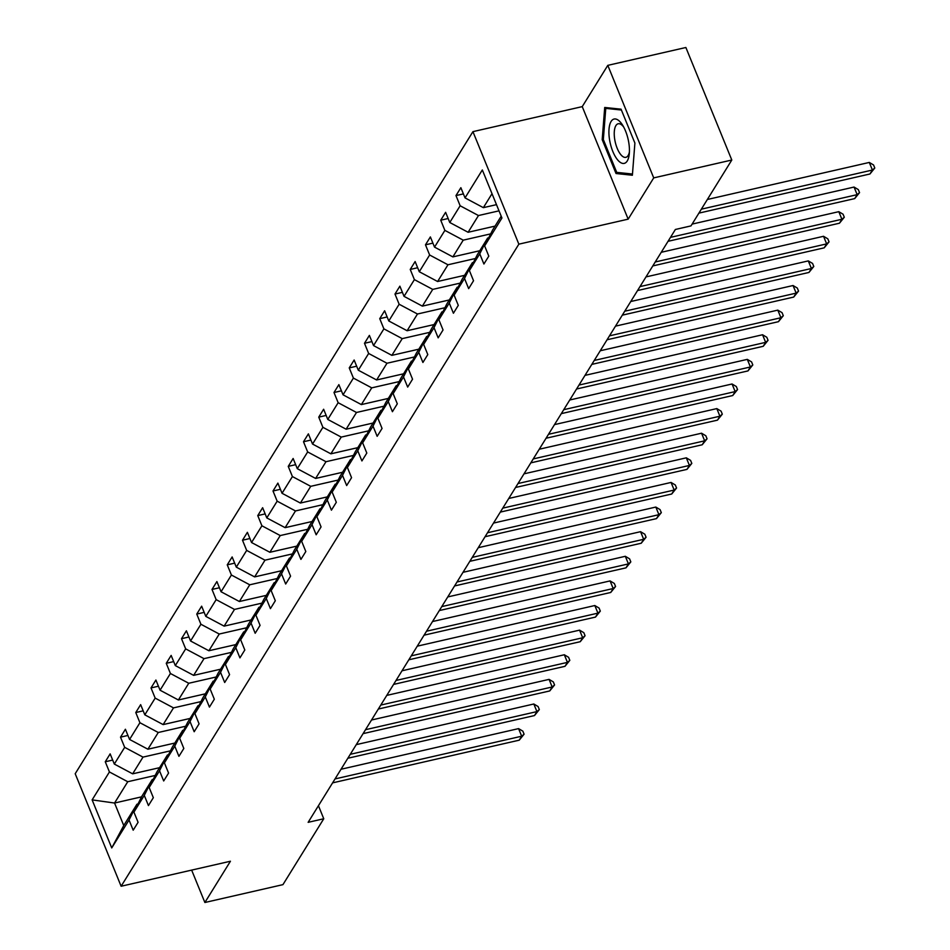 <?xml version="1.0" encoding="UTF-8"?>
<svg xmlns="http://www.w3.org/2000/svg" width="950" height="950" viewBox="0 0 950 950"><rect width="100%" height="100%" fill="white"/><g stroke="black" fill="none" stroke-linecap="round" stroke-linejoin="round"><path stroke-width="1.43" d="M472.934 131.646L75.204 773.727L121.125 886.243L518.854 244.162L472.934 131.646L582.243 106.626L628.164 219.153L653.719 177.888L607.798 65.36L582.243 106.626M607.798 65.36L685.876 47.5L731.797 160.027L653.719 177.888M191.651 870.105L204.879 902.5L282.946 884.64L323.76 818.758L318.44 805.707M155.206 775.449L127.751 781.731L114.558 803.035L92.126 799.888L109.428 771.958L105.272 761.769L112.682 760.071M141.574 796.848L114.558 803.035L123.749 825.538L136.942 804.234L137.999 803.985M127.751 781.731L109.428 771.958M170.466 750.832L142.999 757.114L132.644 773.834L114.309 764.061L110.153 753.873L105.272 761.769M114.309 764.061L124.676 747.341L120.519 737.153L127.929 735.454M185.713 726.216L158.258 732.498L147.891 749.217L129.568 739.444L125.4 729.256L120.519 737.153M129.568 739.444L139.923 722.724L135.767 712.536L143.177 710.837M200.961 701.599L173.506 707.881L163.139 724.601L144.816 714.828L140.648 704.651L135.767 712.536M144.816 714.828L155.171 698.107L151.014 687.919L158.424 686.221M216.208 676.982L188.753 683.264L178.386 699.984L160.063 690.211L155.907 680.034L151.014 687.919M160.063 690.211L170.418 673.491L166.262 663.302L173.672 661.604M231.456 652.365L204.001 658.647L193.634 675.367L175.311 665.594L171.154 655.417L166.262 663.302M175.311 665.594L185.666 648.874L181.509 638.685L188.931 636.987M246.703 627.748L219.248 634.03L208.881 650.75L190.558 640.989L186.402 630.8L181.509 638.685M190.558 640.989L200.913 624.257L196.757 614.068L204.179 612.37M261.951 603.131L234.496 609.413L224.129 626.133L205.806 616.372L201.649 606.183L196.757 614.068M205.806 616.372L216.161 599.64L212.004 589.451L219.426 587.753M277.198 578.514L249.743 584.796L239.376 601.516L221.053 591.755L216.897 581.566L212.004 589.451M221.053 591.755L231.408 575.023L227.252 564.834L234.674 563.136M292.446 553.898L264.991 560.179L254.636 576.899L236.301 567.138L232.144 556.949L227.252 564.834M236.301 567.138L246.667 550.406L242.499 540.217L249.921 538.519M307.693 529.281L280.238 535.562L269.883 552.283L251.548 542.521L247.392 532.332L242.499 540.217M251.548 542.521L261.915 525.789L257.759 515.601L265.169 513.903M322.941 504.664L295.486 510.946L285.131 527.666L266.796 517.904L262.639 507.716L257.759 515.601M266.796 517.904L277.163 501.173L273.006 490.984L280.416 489.286M338.188 480.047L310.733 486.329L300.378 503.049L282.043 493.287L277.887 483.099L273.006 490.984M282.043 493.287L292.41 476.556L288.254 466.367L295.664 464.669M353.436 455.43L325.981 461.712L315.626 478.444L297.291 468.671L293.134 458.482L288.254 466.367M297.291 468.671L307.657 451.939L303.501 441.75L310.911 440.052M368.683 430.813L341.228 437.095L330.873 453.827L312.538 444.054L308.382 433.865L303.501 441.75M312.538 444.054L322.905 427.322L318.749 417.133L326.159 415.435M383.942 406.196L356.488 412.478L346.121 429.21L327.786 419.437L323.629 409.248L318.749 417.133M327.786 419.437L338.152 402.705L333.996 392.516L341.406 390.818M399.19 381.579L371.735 387.861L361.368 404.593L343.045 394.82L338.877 384.631L333.996 392.516M343.045 394.82L353.4 378.088L349.244 367.899L356.654 366.201M414.438 356.963L386.983 363.244L376.616 379.976L358.293 370.203L354.136 360.014L349.244 367.899M358.293 370.203L368.647 353.471L364.491 343.282L371.901 341.584M429.685 332.346L402.23 338.628L391.863 355.359L373.54 345.586L369.384 335.397L364.491 343.282M373.54 345.586L383.895 328.854L379.739 318.666L387.149 316.968M444.933 307.729L417.478 314.011L407.111 330.742L388.787 320.969L384.631 310.781L379.739 318.666M388.787 320.969L399.142 304.238L394.986 294.049L402.408 292.351M460.18 283.112L432.725 289.394L422.358 306.126L404.035 296.353L399.879 286.164L394.986 294.049M404.035 296.353L414.39 279.621L410.234 269.432L417.656 267.734M475.428 258.495L447.973 264.777L437.606 281.509L419.282 271.736L415.126 261.547L410.234 269.432M419.282 271.736L429.637 255.004L425.481 244.815L432.903 243.117M490.675 233.878L463.22 240.16L452.865 256.892L434.53 247.119L430.374 236.93L425.481 244.815M434.53 247.119L444.885 230.387L440.729 220.198L448.151 218.512M499.011 210.841L478.468 215.543L468.113 232.275L449.777 222.502L445.621 212.313L440.729 220.198M449.777 222.502L460.144 205.77L455.976 195.581L463.398 193.895M492.017 193.681L483.36 207.658L465.025 197.885L460.869 187.696L455.976 195.581M465.025 197.885L482.327 169.955L501.933 218.001L484.631 245.931L488.799 256.12L483.906 264.017L479.75 253.828L469.383 270.548L473.539 280.737L468.659 288.634L464.503 278.445L454.136 295.165L458.292 305.354L453.411 313.251L449.255 303.062L438.888 319.782L443.044 329.971L438.164 337.856L434.008 327.679L423.641 344.399L427.797 354.588L422.916 362.473L418.76 352.296L408.393 369.016L412.549 379.204L407.669 387.089L403.501 376.912L393.146 393.633L397.302 403.821L392.421 411.706L388.253 401.529L377.898 418.249L382.054 428.438L377.162 436.323L373.006 426.134L362.651 442.866L366.807 453.055L361.914 460.94L357.758 450.751L347.403 467.483L351.559 477.672L346.667 485.557L342.511 475.368L332.156 492.1L336.312 502.289L331.419 510.174L327.263 499.985L316.908 516.717L321.064 526.906L316.172 534.791L312.016 524.602L301.661 541.334L305.817 551.523L300.924 559.408L296.768 549.219L286.401 565.951L290.569 576.139L285.677 584.024L281.521 573.836L271.154 590.567L275.31 600.756L270.429 608.641L266.273 598.452L255.906 615.184L260.062 625.373L255.182 633.258L251.026 623.069L240.659 639.801L244.815 649.99L239.934 657.875L235.778 647.686L225.411 664.418L229.567 674.607L224.687 682.492L220.531 672.303L210.164 689.035L214.32 699.224L209.439 707.109L205.283 696.92L194.916 713.652L199.072 723.841L194.192 731.726L190.024 721.537L179.669 738.269L183.825 748.457L178.933 756.342L174.776 746.154L164.421 762.886L168.578 773.074L163.685 780.959L159.529 770.771L149.174 787.502L153.33 797.691L148.438 805.576L144.281 795.387L133.926 812.119L138.083 822.308L133.19 830.193L129.034 820.004L111.732 847.934L92.126 799.888M731.797 160.027L690.994 225.898L675.379 229.473L308.144 822.332L323.76 818.758M133.926 812.119L141.823 796.337L152.19 779.617L153.247 779.368M152.19 779.617L144.281 795.387M159.588 767.671L132.644 773.834M142.999 757.114L124.676 747.341M149.174 787.502L157.071 771.721L167.438 755.001L168.494 754.751M167.438 755.001L159.529 770.771M174.836 743.054L147.891 749.217M158.258 732.498L139.923 722.724M164.421 762.886L172.33 747.104L182.685 730.384L183.742 730.146M182.685 730.384L174.776 746.154M190.083 718.438L163.139 724.601M173.506 707.881L155.171 698.107M179.669 738.269L187.578 722.487L197.933 705.767L198.989 705.529M197.933 705.767L190.024 721.537M205.331 693.821L178.386 699.984M188.753 683.264L170.418 673.491M194.916 713.652L202.825 697.87L213.18 681.15L214.237 680.913M213.18 681.15L205.283 696.92M220.578 669.204L193.634 675.367M204.001 658.647L185.666 648.874M210.164 689.035L218.072 673.253L228.428 656.533L229.484 656.296M228.428 656.533L220.531 672.303M235.826 644.587L208.881 650.75M219.248 634.03L200.913 624.257M225.411 664.418L233.32 648.636L243.675 631.916L244.732 631.679M243.675 631.916L235.778 647.686M251.073 619.97L224.129 626.133M234.496 609.413L216.161 599.64M240.659 639.801L248.567 624.031L258.923 607.299L259.979 607.062M258.923 607.299L251.026 623.069M266.321 595.353L239.376 601.516M249.743 584.796L231.408 575.023M255.906 615.184L263.815 599.414L274.17 582.683L275.227 582.445M274.17 582.683L266.273 598.452M281.568 570.736L254.636 576.899M264.991 560.179L246.667 550.406M271.154 590.567L279.062 574.798L289.429 558.066L290.474 557.828M289.429 558.066L281.521 573.836M296.827 546.119L269.883 552.283M280.238 535.562L261.915 525.789M286.401 565.951L294.31 550.181L304.677 533.449L305.722 533.211M304.677 533.449L296.768 549.219M312.075 521.503L285.131 527.666M295.486 510.946L277.163 501.173M301.661 541.334L309.558 525.564L319.924 508.832L320.969 508.594M319.924 508.832L312.016 524.602M327.322 496.886L300.378 503.049M310.733 486.329L292.41 476.556M316.908 516.717L324.805 500.947L335.172 484.215L336.229 483.978M335.172 484.215L327.263 499.985M342.57 472.269L315.626 478.444M325.981 461.712L307.657 451.939M332.156 492.1L340.053 476.33L350.419 459.598L351.476 459.361M350.419 459.598L342.511 475.368M357.817 447.652L330.873 453.827M341.228 437.095L322.905 427.322M347.403 467.483L355.3 451.713L365.667 434.981L366.724 434.744M365.667 434.981L357.758 450.751M373.065 423.035L346.121 429.21M356.488 412.478L338.152 402.705M362.651 442.866L370.548 427.096L380.914 410.364L381.971 410.127M380.914 410.364L373.006 426.134M388.312 398.418L361.368 404.593M371.735 387.861L353.4 378.088M377.898 418.249L385.807 402.479L396.162 385.747L397.219 385.51M396.162 385.747L388.253 401.529M403.56 373.801L376.616 379.976M386.983 363.244L368.647 353.471M393.146 393.633L401.054 377.863L411.409 361.131L412.466 360.893M411.409 361.131L403.501 376.912M418.808 349.184L391.863 355.359M402.23 338.628L383.895 328.854M408.393 369.016L416.302 353.246L426.657 336.514L427.714 336.276M426.657 336.514L418.76 352.296M434.055 324.567L407.111 330.742M417.478 314.011L399.142 304.238M423.641 344.399L431.549 328.629L441.904 311.897L442.961 311.659M441.904 311.897L434.008 327.679M449.303 299.962L422.358 306.126M432.725 289.394L414.39 279.621M438.888 319.782L446.797 304.012L457.152 287.28L458.209 287.043M457.152 287.28L449.255 303.062M464.55 275.346L437.606 281.509M447.973 264.777L429.637 255.004M454.136 295.165L462.044 279.395L472.399 262.663L473.456 262.426M472.399 262.663L464.503 278.445M479.798 250.729L452.865 256.892M463.22 240.16L444.885 230.387M469.383 270.548L477.292 254.778L487.647 238.046L488.704 237.809M487.647 238.046L479.75 253.828M495.045 226.112L468.113 232.275M478.468 215.543L460.144 205.77M484.631 245.931L492.539 230.161L501.196 216.184M204.879 902.5L230.434 861.234L121.125 886.243M628.164 219.153L518.854 244.162M496.482 204.654L483.36 207.658M136.942 804.234L129.034 820.004M111.732 847.934L123.749 825.538M616.028 173.518L632.379 175.239L634.897 143.07L621.062 109.179L604.711 107.469L602.193 139.638L616.028 173.518L619.673 172.686M603.345 139.377L602.193 139.638M701.349 209.178L872.397 170.038L869.951 173.981L698.903 213.121M707.346 199.488L869.297 162.438L872.397 170.038L874.796 168.007L869.951 173.981M869.297 162.438L873.549 164.967L874.796 168.007M670.486 237.369L857.149 194.655L854.703 198.598L668.04 241.312M692.099 224.105L854.05 187.055L857.149 194.655L859.548 192.624L854.703 198.598M854.05 187.055L858.301 189.584L859.548 192.624M655.239 261.986L841.902 219.272L839.456 223.214L652.793 265.929M661.236 252.296L838.803 211.672L841.902 219.272L844.301 217.241L839.456 223.214M838.803 211.672L843.054 214.201L844.301 217.241M628.71 142.215A22.753 9.156 -102.9 0 0 622.678 125.281A22.753 9.156 -102.9 0 0 611.8 120.496A22.753 9.156 -102.9 0 0 609.639 140.208A22.753 9.156 -102.9 0 0 620.16 162.284A22.753 9.156 -102.9 0 0 629.256 154.019A22.753 9.156 -102.9 0 0 628.71 142.215M623.722 127.098A17.219 6.935 -102.9 0 0 618.177 123.773A17.219 6.935 -102.9 0 0 614.793 139.804A17.219 6.935 -102.9 0 0 625.86 157.344A17.219 6.935 -102.9 0 0 629.411 151.929M632.474 174.028L616.728 172.377L603.333 139.543L605.768 108.371L621.407 110.022M608.166 107.825L605.768 108.371M639.991 286.603L826.654 243.889L824.208 247.831L637.545 290.546M645.988 276.913L823.543 236.289L826.654 243.889L829.053 241.858L824.208 247.831M823.543 236.289L827.806 238.818L829.053 241.858M624.744 311.22L811.407 268.506L808.961 272.448L622.297 315.162M630.741 301.53L808.296 260.906L811.407 268.506L813.794 266.475L808.961 272.448M808.296 260.906L812.559 263.435L813.794 266.475M609.496 335.837L796.159 293.123L793.713 297.065L607.05 339.779M615.493 326.147L793.048 285.522L796.159 293.123L798.546 291.092L793.713 297.065M793.048 285.522L797.311 288.052L798.546 291.092M594.249 360.454L780.912 317.739L778.466 321.682L591.803 364.396M600.246 350.764L777.801 310.139L780.912 317.739L783.299 315.709L778.466 321.682M777.801 310.139L782.064 312.669L783.299 315.709M579.001 385.071L765.653 342.356L763.218 346.299L576.555 389.013M584.998 375.381L762.553 334.756L765.653 342.356L768.051 340.326L763.218 346.299M762.553 334.756L766.816 337.286L768.051 340.326M563.754 409.688L750.405 366.973L747.971 370.916L561.308 413.63M569.751 399.997L747.306 359.373L750.405 366.973L752.804 364.942L747.971 370.916M747.306 359.373L751.569 361.902L752.804 364.942M548.506 434.304L735.158 391.59L732.723 395.532L546.06 438.247M554.503 424.614L732.058 383.99L735.158 391.59L737.556 389.559L732.723 395.532M732.058 383.99L736.321 386.519L737.556 389.559M533.259 458.921L719.91 416.207L717.464 420.149L530.812 462.864M539.256 449.231L716.811 408.595L719.91 416.207L722.309 414.176L717.464 420.149M716.811 408.595L721.074 411.136L722.309 414.176M517.999 483.538L704.663 440.824L702.216 444.766L515.565 487.481M524.008 473.848L701.563 433.212L704.663 440.824L707.061 438.793L702.216 444.766M701.563 433.212L705.814 435.753L707.061 438.793M502.752 508.143L689.415 465.441L686.969 469.383L500.317 512.097M508.761 498.465L686.316 457.829L689.415 465.441L691.814 463.41L686.969 469.383M686.316 457.829L690.567 460.37L691.814 463.41M487.504 532.76L674.168 490.058L671.721 494L485.07 536.714M493.513 523.082L671.068 482.446L674.168 490.058L676.566 488.027L671.721 494M671.068 482.446L675.319 484.987L676.566 488.027M472.257 557.377L658.92 514.674L656.474 518.617L469.811 561.331M478.254 547.699L655.821 507.062L658.92 514.674L661.319 512.644L656.474 518.617M655.821 507.062L660.072 509.604L661.319 512.644M457.009 581.994L643.672 539.291L641.226 543.234L454.563 585.948M463.006 572.316L640.573 531.679L643.672 539.291L646.071 537.261L641.226 543.234M640.573 531.679L644.824 534.221L646.071 537.261M441.762 606.611L628.425 563.908L625.979 567.851L439.316 610.565M447.759 596.933L625.326 556.296L628.425 563.908L630.824 561.878L625.979 567.851M625.326 556.296L629.577 558.837L630.824 561.878M426.514 631.227L613.178 588.525L610.731 592.467L424.068 635.182M432.511 621.549L610.066 580.913L613.178 588.525L615.576 586.494L610.731 592.467M610.066 580.913L614.329 583.454L615.576 586.494M411.267 655.844L597.93 613.142L595.484 617.084L408.821 659.799M417.264 646.166L594.819 605.53L597.93 613.142L600.317 611.111L595.484 617.084M594.819 605.53L599.082 608.071L600.317 611.111M396.019 680.461L582.683 637.759L580.236 641.701L393.573 684.416M402.016 670.783L579.571 630.147L582.683 637.759L585.069 635.728L580.236 641.701M579.571 630.147L583.834 632.688L585.069 635.728M380.772 705.078L567.435 662.376L564.989 666.318L378.326 709.033M386.769 695.4L564.324 654.764L567.435 662.376L569.822 660.345L564.989 666.318M564.324 654.764L568.587 657.305L569.822 660.345M365.524 729.695L552.176 686.981L549.741 690.935L363.078 733.637M371.521 720.017L549.076 679.381L552.176 686.981L554.574 684.962L549.741 690.935M549.076 679.381L553.339 681.922L554.574 684.962M350.277 754.312L536.928 711.597L534.494 715.552L347.831 758.254M356.274 744.634L533.829 703.998L536.928 711.597L539.327 709.579L534.494 715.552M533.829 703.998L538.092 706.539L539.327 709.579M335.029 778.929L521.681 736.214L519.246 740.169L332.583 782.871M341.026 769.251L518.581 728.614L521.681 736.214L524.079 734.196L519.246 740.169M518.581 728.614L522.844 731.156L524.079 734.196"/></g></svg>
